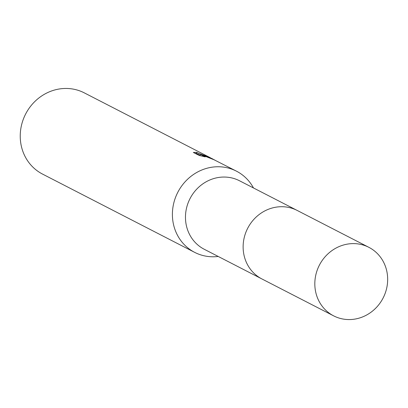 <?xml version="1.0" encoding="UTF-8"?>
<svg xmlns="http://www.w3.org/2000/svg" width="408" height="408" viewBox="0 0 408 408"><rect width="100%" height="100%" fill="white"/><g stroke="black" fill="none" stroke-linecap="round" stroke-linejoin="round"><path stroke-width="0.61" d="M296.626 210.161L239.511 180.769A38.52 35.843 117.2 0 0 237.303 179.734A38.52 35.843 117.2 0 0 189.434 199.798A38.52 35.843 117.2 0 0 204.26 249.278L261.375 278.664M253.47 187.95A45.66 42.483 117.2 0 0 236.456 171.166A45.66 42.483 117.2 0 0 233.84 169.937A45.66 42.483 117.2 0 0 177.097 193.724A45.66 42.483 117.2 0 0 194.672 252.368A45.66 42.483 117.2 0 0 197.288 253.597A45.66 42.483 117.2 0 0 218.219 256.459M209.034 157.177L203.679 155.28L209.743 157.539L214.934 160.145M236.456 171.166L214.098 159.783L200.501 154.438L205.26 156.886L199.206 155.468L193.331 152.444L196.84 152.337L198.609 153.306L209.579 157.335L84.298 92.871A45.66 42.483 117.2 0 0 81.682 91.642A45.66 42.483 117.2 0 0 24.939 115.423A45.66 42.483 117.2 0 0 42.514 174.073L194.672 252.368M203.556 155.555L203.679 155.28M200.563 155.774L200.037 155.504L200.501 154.438M200.231 155.05L196.376 153.398M196.345 153.393L194.963 153.286M209.579 157.335L210.268 157.718M212.859 159.023L209.049 157.182M384.244 295.621A38.525 35.848 117.2 0 0 368.873 247.33A38.525 35.848 117.2 0 0 318.245 267.551A38.525 35.848 117.2 0 0 333.616 315.843A38.525 35.848 117.2 0 0 384.244 295.621M368.873 247.33L297.177 210.436A38.525 35.848 117.2 0 0 246.549 230.663A38.525 35.848 117.2 0 0 261.921 278.955L333.616 315.843M196.784 152.383L196.319 153.444"/></g></svg>

